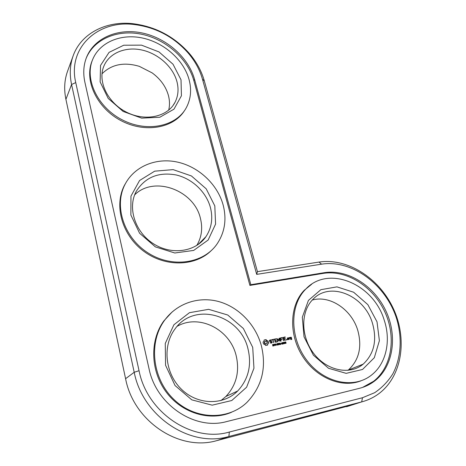 <?xml version="1.0" encoding="UTF-8"?>
<svg xmlns="http://www.w3.org/2000/svg" width="466" height="466" viewBox="0 0 466 466"><rect width="100%" height="100%" fill="white"/><g stroke="black" fill="none" stroke-linecap="round" stroke-linejoin="round"><path stroke-width="0.7" d="M73.098 55.961C69.947 64.826 69.44 74.339 71.578 84.503L134.208 372.282C142.608 416.383 190.175 448.03 228.876 436.496L361.692 401.89C368.07 400.207 373.843 397.422 379.021 393.543C402.542 375.794 407.529 338.147 393.042 307.944C378.695 277.631 347.164 257.745 318.983 262.073L257.436 271.655L204.312 80.851C201.487 70.925 196.425 61.71 189.12 53.206C173.905 36.237 155.015 26.381 132.443 23.632C106.044 20.819 80.962 33.482 73.098 55.961L67.483 71.461C64.39 80.152 63.871 89.449 65.916 99.357L125.587 378.707C133.532 421.328 179.41 451.775 217.04 440.562L351.696 405.088M220.919 400.614L225.87 396.502C236.396 385.12 239.821 371.501 236.157 355.64C230.012 329.34 199.099 313.566 177.179 326.311M347.939 370.383L348.329 370.068C359.129 360.002 362.268 346.733 357.748 330.266C351.638 309.535 329.922 294.937 312.29 300.034M196.751 245.489C201.638 237.27 202.867 228.247 200.432 218.42C194.264 190.314 154.234 175.28 134.651 194.864M168.692 110.151C169.822 105.479 169.752 100.644 168.465 95.647C165.966 86.659 160.531 79.074 152.166 72.9L139.311 66.341C124.055 61.844 111.613 64.325 101.984 73.797M247.994 348.865C251.873 365.228 248.436 379.272 237.683 390.986C223.261 405.676 197.269 405.164 181.099 388.912C164.772 372.835 162.448 345.19 175.14 328.78C194.572 301.333 240.374 314.987 247.994 348.865M257.436 271.655L256.696 274.375L202.483 79.232C199.792 69.737 194.945 60.918 187.949 52.769C173.375 36.517 155.289 27.086 133.701 24.465C98 20.003 67.384 47.608 75.742 82.581L139.049 370.715C147.151 412.736 192.423 442.921 229.348 432.04L362.466 397.737L374.676 392.698C381.98 387.753 388.038 381.462 392.85 373.814C401.29 357.661 402.362 337.134 396.356 317.847C385.219 283.899 351.58 259.428 321.563 264.17L256.696 274.375M252.712 347.362L253.953 368.222L246.613 387.205L231.783 400.515L212.187 405.17L191.811 399.863L175.053 385.539L165.564 365.262L165.261 343.477L173.923 324.75L189.464 312.686L208.628 309.337L227.752 315.01L243.38 328.501L252.712 347.362M250.842 284.703L194.567 79.441C188.596 57.726 166.956 38.346 142.648 33.074C118.381 27.727 93.969 37.705 86.297 57.941C83.484 65.496 83.024 73.628 84.905 82.336L149.015 368.664C156.157 404.738 194.846 430.654 226.732 421.555L359.571 388.289C365.228 386.85 370.319 384.368 374.845 380.844C393.782 366.026 397.679 335.071 385.533 310.164C373.505 285.175 347.316 268.94 324.173 272.703L250.842 284.703L249.898 285.408L323.089 273.402C346.191 269.639 372.322 285.833 384.316 310.764C396.42 335.613 392.506 366.503 373.592 381.293L374.845 380.844M261.333 345.591C266.703 367.686 261.939 386.582 247.044 402.275C228.025 420.839 194.305 419.948 173.171 398.733C151.858 377.728 148.625 341.863 164.603 320.27C177.057 303.133 198.865 296.096 218.793 301.578C238.732 307.111 255.554 324.505 261.333 345.591M194.567 79.441L193.839 80.583C187.938 59.106 166.694 39.907 142.683 34.472C118.708 28.974 94.377 38.416 86.222 58.151M362.589 387.409L373.592 381.293M193.839 80.583L249.898 285.408M231.439 412.311C209.846 421.66 181.524 413.126 165.925 391.702C150.227 370.348 149.854 340.017 163.834 320.923L172.228 311.865M264.17 339.988L263.913 341.176L263.109 341.992L263.22 343.069L263.68 344.083L264.816 344.502L265.667 345.469L267.542 345.085L267.793 343.891L268.591 343.075L268.02 340.99L266.884 340.576L266.039 339.609L264.17 339.988L265.789 339.749L266.634 340.716L267.769 341.135L268.34 343.215L267.105 345.329M273.693 345.638L272.662 344.933L273.35 344.461L272.534 344.648L272.645 345.242L273.507 345.522L272.756 346.005L273.577 345.877M274.031 344.252L273.676 344.327L274.084 345.813L274.66 344.601L273.775 344.391L274.404 344.275M269.389 340.582L269.651 341.52L271.661 341.863L271.439 342.731L270.268 342.615L270.198 342.959L271.631 343.063L272.173 342.498L271.911 341.549L269.901 341.199L270.129 340.343L271.294 340.46L271.363 340.116L269.948 339.994L269.389 340.582M271.928 339.97L272.732 339.807L273.682 342.644L273.047 339.743L273.95 339.37L271.829 339.615L271.928 339.97M275.779 343.896L276.187 345.376L274.981 344.223L275.185 345.586L274.771 344.1L275.948 345.137L275.627 343.978M276.851 344.479L276.303 344.59L276.851 344.479L276.618 344.706M277.841 344.141L277.719 343.558L276.961 343.652L277.369 345.131L278.19 344.834L278.085 344.228L277.713 344.304M274.486 339.073L275.173 342.155L276.967 341.968L276.868 341.619L275.441 341.91L275.144 340.827L276.367 340.39L275.045 340.471L274.748 339.399L276.286 338.898L274.486 339.073M278.569 343.32L279.076 343.43L279.023 344.1L279.699 344.648L278.866 344.193L278.616 344.875L278.202 343.395L278.691 343.477M280.841 344.31L279.868 344.124L279.833 343.256L280.532 343.267L279.746 343.087L279.716 344.228L280.841 344.31L280.485 344.531M281.4 343.535L280.852 343.652L281.4 343.535L281.161 343.768M279.117 338.229L278.394 340.454L277.136 338.636L276.862 338.782L277.864 341.788L277.363 339.37L278.796 340.838L279.303 338.968L279.915 341.17L280.235 341.1L279.443 338.252L279.117 338.229M277.136 338.636L278.651 340.314M281.744 342.877L282.012 342.609L282.693 344.03L281.982 344.176L281.639 342.935M283.771 343.652L283.445 342.475L282.845 342.452L283.089 343.792L283.771 343.652L283.45 343.914M284.93 343.413L284.598 342.236L284.004 342.213L284.243 343.553L284.93 343.413L284.61 343.675M281.773 337.6L280.089 338.124L281.097 341.124L280.858 339.667L282.07 339.225L280.759 339.306L280.456 338.24L281.872 337.949L281.773 337.6L281.668 337.996M282.588 337.431L283.485 340.634L282.588 337.431M286.083 343.174L285.757 341.997L285.163 341.974L285.402 343.308L286.083 343.174L285.763 343.436M285.145 336.912L283.474 337.436L284.277 340.285L286.165 339.9L284.54 340.046L284.237 338.974L285.448 338.537L284.138 338.619L283.841 337.553L285.244 337.267L285.145 336.912L285.041 337.308M286.753 339.33L286.922 339.93L286.753 339.33M288.844 339.353L288.437 337.92L287.312 337.972L287.609 339.603L288.524 339.598M288.827 337.664L289.328 339.434L289.235 338.514L290.009 337.833L289.392 337.547L289.101 338.036L288.827 337.664M290.202 337.378L290.347 338.462L291.314 338.444L291.506 339.132L290.662 338.98L290.644 339.498L291.768 339.452L291.326 337.332L290.202 337.378M360.865 380.868C341.625 388.493 315.616 377.606 302.137 355.599C288.524 333.668 289.916 305.242 304.106 290.417L311.684 284.225M211.226 250.615C195.254 266.488 165.249 267.362 143.691 251.215C122.022 235.237 113.791 205.669 124.405 185.381L126.606 181.571M184.542 110.553C173.795 128.051 145.357 133.381 121.387 120.84C97.324 108.502 84.043 80.991 91.953 61.267L92.373 60.248M384.275 320.328C391.096 340.693 386.297 363.521 371.658 374.944C354.172 389.238 324.342 383.203 307.164 360.748C289.794 338.467 289.532 305.941 305.16 289.747C327.47 264.513 373.464 283.345 384.275 320.328M377.017 321.825L379.388 340.687L374.32 357.707L362.536 369.468L346.174 373.353L328.536 368.286L313.391 355.174L304.018 336.819L302.317 317.2L308.428 300.413L320.847 289.689L336.947 286.87L353.63 292.229L367.843 304.636L377.017 321.825M372.462 323.247C377.239 340.186 374.146 353.816 363.183 364.138C349.896 375.369 327.039 370.866 313.927 353.752C300.657 336.79 300.512 311.818 312.762 299.539C329.73 280.882 364.424 295.246 372.462 323.247M223.138 204.988C226.872 219.48 224.781 232.557 216.876 244.231C203.31 263.657 171.989 268.381 148.007 252.892C123.886 237.637 113.71 205.89 125.028 184.396C134.424 166.071 156.553 157.333 177.773 162.162C199.023 166.974 217.54 184.472 223.138 204.988M214.809 205.896L215.583 224.094L208.156 240.013L193.67 250.428L174.797 252.991L155.382 246.887L139.602 233.256L130.876 215.018L130.958 196.128L139.573 180.511L154.689 171.162L173.148 169.63L191.421 175.95L206.193 188.817L214.809 205.896M210.428 207.574C213.125 218.298 211.628 227.996 205.931 236.67C195.703 251.861 171.605 255.543 153.326 243.677C134.936 232.004 127.3 207.655 136.288 191.293C145.223 177.208 158.545 171.773 176.259 174.989C192.318 178.711 206.281 192.039 210.428 207.574M189.074 79.587C191.736 89.67 190.85 98.967 186.423 107.477C176.725 126.036 148.083 132.664 123.321 120.397C98.448 108.368 84.358 80.158 92.46 60.021C99.392 42.126 121.125 33.284 142.788 38.09C164.481 42.837 183.796 60.19 189.074 79.587M181.018 79.797L181.425 95.78L173.975 109.172L159.844 117.246L141.658 118.143L123.129 111.45L108.217 98.454L100.143 81.934L100.534 65.438L109.061 52.373L123.74 45.225L141.53 45.15L159.023 51.942L173.032 64.244L181.018 79.797M176.934 81.602C178.857 89.064 178.228 95.955 175.047 102.27C167.754 116.704 145.742 121.783 126.903 112.382C107.984 103.172 97.377 81.62 103.801 66.294C109.184 52.978 125.564 46.355 141.973 50.031C158.399 53.666 173.026 66.894 176.934 81.602M273.35 344.461L272.581 344.595M272.756 345.999L273.28 345.842M274.427 344.927L274.06 345.056L273.897 344.461L274.212 344.409L274.567 345.056M270.664 339.848L271.2 340.425M269.837 340.11L270.414 339.994M271.439 342.731L270.88 342.842M270.105 342.79L270.63 342.988M270.129 340.343L269.511 340.856L269.645 341.339L271.655 341.689L271.923 342.638L271.48 343.093M273.734 339.225L273.635 339.627M271.777 339.714L273.484 339.37M273.047 339.743L273.525 342.527M276.979 343.733L277.509 343.722M276.07 338.753L275.971 339.149M274.433 339.178L275.814 338.898M274.748 339.399L274.789 340.611L276.047 340.646M277.084 341.759L276.763 342.009M275.441 341.91L276.612 341.759M275.144 340.827L275.185 342.05M280.06 344.525L280.439 344.357M279.699 343.127L280.136 343.139M279.443 338.252L279.961 341.199M279.303 338.968L278.668 340.786M277.363 339.37L277.707 341.665M280.142 338.019L281.511 337.739M280.456 338.24L280.497 339.452L281.749 339.481M280.858 339.667L280.934 341.001M282.798 337.582L283.322 340.506M283.526 337.332L284.883 337.058M283.841 337.553L283.876 338.759L285.128 338.788M286.165 339.9L285.839 340.151M284.54 340.046L285.687 339.9M284.237 338.974L284.277 340.186M286.963 339.388L286.596 339.498M287.103 339.574L286.701 339.528M288.437 337.92L288.582 339.493M287.26 338.071L287.971 337.926M289.031 337.798L288.833 338.182L289.101 338.036M289.607 337.5L289.339 337.646L289.724 338.013M289.235 338.514L289.159 339.318M289.59 337.908L288.972 338.654M291.122 337.192L291.553 339.493M290.155 337.477L290.86 337.337M291.506 339.132L290.906 339.26M264.985 341.304L264.251 342.359L264.56 343.483L265.463 344.112L266.727 343.768L265.713 343.972L264.554 342.801L264.985 341.304L265.993 341.1L267.152 342.271L266.727 343.768M273.909 345.172L274.375 344.968M277.346 345.044L277.719 344.933M283.281 343.727L282.745 342.696M284.592 343.5L284.138 342.335L284.697 342.83L284.458 343.576M285.751 343.261L285.408 342.038L285.914 342.86L285.611 343.337M287.569 338.287L287.609 339.504L288.477 339.236L287.872 339.365L287.569 338.287L288.174 338.165L288.477 339.236M290.464 337.693L290.347 338.357L291.215 338.089L290.609 338.211L290.464 337.693L291.064 337.57L291.215 338.089M277.73 344.881L277.346 344.374L278.056 344.514L277.474 345.021M277.526 344.158L277.183 343.786L277.649 343.727L277.654 344.124M278.75 344.042L278.423 343.529L278.942 343.558L278.889 343.995M282.978 342.574L283.602 343.337L283.194 343.873M65.916 99.357L71.578 84.503L75.742 82.581M346.558 406.731L361.692 401.89L362.466 397.737M125.587 378.707L134.208 372.282L139.049 370.715M217.04 440.562L228.876 436.496L229.348 432.04M204.312 80.851L202.483 79.232M318.983 262.073L321.563 264.17M324.173 272.703L323.089 273.402M225.87 396.502L237.683 390.986M133.701 24.465L132.443 23.632M187.949 52.769L189.12 53.206M164.603 320.27L163.834 320.923M305.16 289.747L304.106 290.417M125.028 184.396L124.405 185.381M92.46 60.021L91.953 61.267M348.329 370.068L363.183 364.138M198.05 244.615L205.931 236.67M172.909 105.689L175.047 102.27"/></g></svg>
